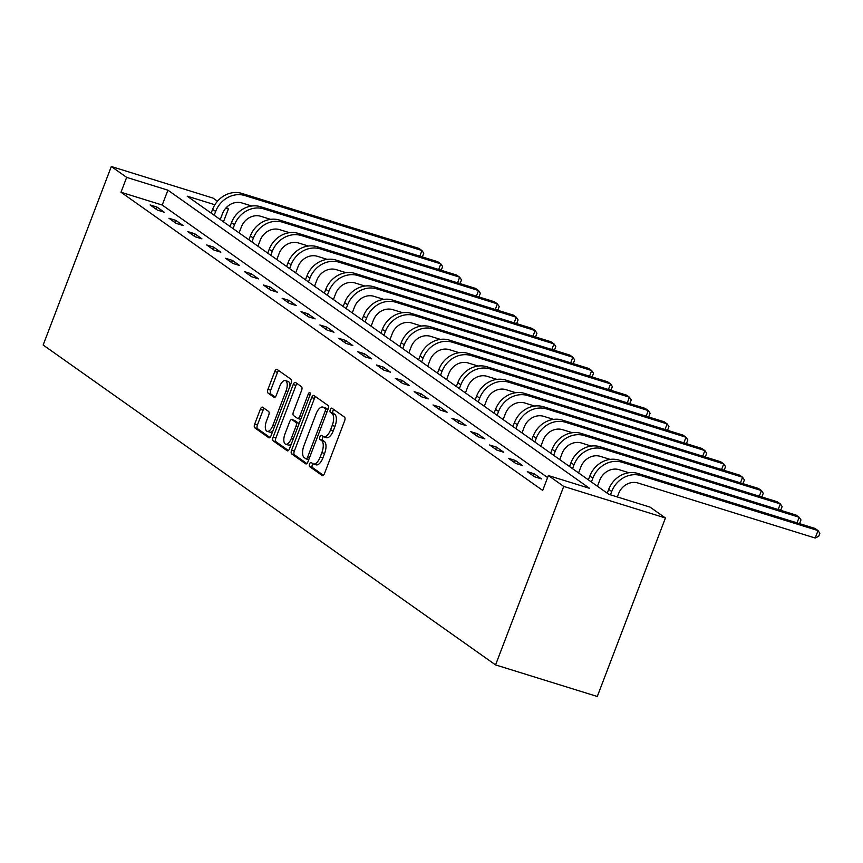 <?xml version="1.0" encoding="UTF-8"?>
<svg xmlns="http://www.w3.org/2000/svg" width="863" height="863" viewBox="0 0 863 863"><rect width="100%" height="100%" fill="white"/><g stroke="black" fill="none" stroke-linecap="round" stroke-linejoin="round"><path stroke-width="1.29" d="M309.569 463.981A2.211 0.982 -72.8 0 0 309.623 466.613L322.233 475.535A3.15 1.392 -72.8 0 0 322.406 475.621A3.15 1.392 -72.8 0 0 324.531 473.453L344.607 420.885A3.15 1.392 -72.8 0 0 344.531 417.131L331.921 408.21A2.211 0.982 -72.8 0 0 331.791 408.145A2.211 0.982 -72.8 0 0 330.313 409.666A2.211 0.982 -72.8 0 0 330.356 412.298L331.996 413.453A10.086 4.466 -72.8 0 1 332.223 425.481L330.551 429.86A10.086 4.466 -72.8 0 1 323.765 436.807A10.086 4.466 -72.8 0 1 323.183 436.527L321.554 435.373A2.211 0.982 -72.8 0 0 321.424 435.308A2.211 0.982 -72.8 0 0 319.936 436.829A2.211 0.982 -72.8 0 0 319.99 439.461L321.619 440.615A10.086 4.466 -72.8 0 1 321.856 452.644L320.184 457.023A10.086 4.466 -72.8 0 1 313.388 463.97A10.086 4.466 -72.8 0 1 312.816 463.679L311.187 462.525A2.211 0.982 -72.8 0 0 311.058 462.46A2.211 0.982 -72.8 0 0 309.569 463.981M312.935 463.755A2.211 0.982 -72.8 0 0 312.32 464.833A2.211 0.982 -72.8 0 0 312.374 467.466L323.398 475.265M333.668 409.45A2.211 0.982 -72.8 0 0 333.064 410.518A2.211 0.982 -72.8 0 0 333.107 413.15L334.747 414.305L331.996 413.453M323.301 436.602A2.211 0.982 -72.8 0 0 322.686 437.681A2.211 0.982 -72.8 0 0 322.74 440.313L324.369 441.468L321.619 440.615M262.622 407.239A3.15 1.392 -72.8 0 0 262.449 407.153A3.15 1.392 -72.8 0 0 260.324 409.321L254.693 424.067A3.15 1.392 -72.8 0 0 254.768 427.832L268.771 437.724A3.15 1.392 -72.8 0 0 268.943 437.821A3.15 1.392 -72.8 0 0 271.068 435.653L291.144 383.086A3.15 1.392 -72.8 0 0 291.068 379.321L277.066 369.429A3.15 1.392 -72.8 0 0 276.883 369.332A3.15 1.392 -72.8 0 0 274.768 371.511L267.962 389.321A3.15 1.392 -72.8 0 0 268.037 393.075L274.024 397.314A3.15 1.392 -72.8 0 0 274.207 397.401A3.15 1.392 -72.8 0 0 276.333 395.232L279.698 386.397A8.436 3.732 -72.8 0 1 285.373 380.594A8.436 3.732 -72.8 0 1 286.052 390.885L272.837 425.491A8.436 3.732 -72.8 0 1 267.163 431.306A8.436 3.732 -72.8 0 1 266.484 421.004L268.695 415.232A3.15 1.392 -72.8 0 0 268.62 411.478L262.622 407.239M547.606 477.541L162.222 205.049L120.982 192.244L126.667 177.379L111.316 166.516L43.15 345.017L495.567 664.909L597.282 696.484L665.438 517.983L650.087 507.131L608.846 494.326L187.152 196.149L214.876 204.758M120.982 192.244L542.687 490.421L548.372 475.545L563.722 486.408L495.567 664.909M291.597 450.162A3.15 1.392 -72.8 0 0 291.672 453.927L305.675 463.83A3.15 1.392 -72.8 0 0 305.858 463.916A3.15 1.392 -72.8 0 0 307.972 461.748L328.048 409.181A3.15 1.392 -72.8 0 0 327.972 405.427L313.97 395.524A3.15 1.392 -72.8 0 0 313.798 395.427A3.15 1.392 -72.8 0 0 311.672 397.606L291.597 450.162L294.348 451.015A3.15 1.392 -72.8 0 0 294.423 454.779L306.84 463.56M287.217 450.777L273.215 440.874A3.15 1.392 -72.8 0 1 273.15 437.12L293.215 384.553A3.15 1.392 -72.8 0 1 295.34 382.385A3.15 1.392 -72.8 0 1 295.524 382.471L301.511 386.71A3.15 1.392 -72.8 0 1 301.586 390.464L293.442 411.791A3.15 1.392 -72.8 0 0 293.517 415.545L297.487 418.361A3.15 1.392 -72.8 0 0 297.67 418.447A3.15 1.392 -72.8 0 0 299.795 416.279L308.264 394.078A2.211 0.982 -72.8 0 1 309.752 392.568A2.211 0.982 -72.8 0 1 309.925 395.254L289.526 448.695A3.15 1.392 -72.8 0 1 287.401 450.864A3.15 1.392 -72.8 0 1 287.217 450.777L287.606 450.896M541.446 478.911L534.186 473.787L527.315 471.651L534.575 476.775L541.446 478.911M522.59 465.578L515.33 460.443L508.458 458.318L515.707 463.442L522.59 465.578M503.722 452.244L496.473 447.11L489.601 444.974L496.851 450.108L503.722 452.244M484.866 438.9L477.606 433.776L470.734 431.64L477.994 436.775L484.866 438.9M465.998 425.567L458.749 420.443L451.878 418.307L459.127 423.431L465.998 425.567M447.142 412.234L439.893 407.099L433.01 404.974L440.27 410.098L447.142 412.234M428.285 398.9L421.025 393.765L414.154 391.629L421.414 396.764L428.285 398.9M409.418 385.556L402.169 380.432L395.297 378.296L402.546 383.431L409.418 385.556M390.561 372.223L383.301 367.099L376.43 364.963L383.69 370.087L390.561 372.223M371.705 358.889L364.445 353.765L357.573 351.629L364.822 356.753L371.705 358.889M352.838 345.556L345.588 340.421L338.717 338.296L345.966 343.42L352.838 345.556M333.981 332.223L326.721 327.088L319.849 324.952L327.109 330.087L333.981 332.223M315.114 318.879L307.864 313.754L300.993 311.619L308.242 316.753L315.114 318.879M296.257 305.545L289.008 300.421L282.125 298.285L289.385 303.409L296.257 305.545M277.401 292.212L270.141 287.077L263.269 284.952L270.529 290.076L277.401 292.212M258.533 278.878L251.284 273.744L244.412 271.608L251.662 276.743L258.533 278.878M239.677 265.534L232.417 260.41L225.545 258.274L232.805 263.409L239.677 265.534M220.82 252.201L213.56 247.077L206.689 244.941L213.938 250.065L220.82 252.201M201.953 238.868L194.704 233.744L187.832 231.608L195.081 236.732L201.953 238.868M183.096 225.534L175.836 220.399L168.965 218.263L176.225 223.398L183.096 225.534M164.229 212.201L156.98 207.066L150.108 204.93L157.357 210.065L164.229 212.201M111.316 166.516L213.032 198.091L217.476 201.23M226.365 207.519L228.382 208.954L225.793 208.145M223.463 221.834L228.382 208.954M548.372 475.545L589.602 488.35L167.907 190.173L126.667 177.379M563.722 486.408L665.438 517.983M162.222 205.049L167.907 190.173M534.186 473.787L533.366 475.934M515.33 460.443L514.51 462.59M496.473 447.11L495.653 449.256M477.606 433.776L476.786 435.923M458.749 420.443L457.929 422.59M439.893 407.099L439.073 409.245M421.025 393.765L420.205 395.912M402.169 380.432L401.349 382.579M383.301 367.099L382.482 369.245M364.445 353.765L363.625 355.912M345.588 340.421L344.769 342.568M326.721 327.088L325.901 329.235M307.864 313.754L307.045 315.901M289.008 300.421L288.188 302.568M270.141 287.077L269.321 289.224M251.284 273.744L250.464 275.89M232.417 260.41L231.597 262.557M213.56 247.077L212.74 249.224M194.704 233.744L193.884 235.879M175.836 220.399L175.016 222.546M156.98 207.066L156.16 209.213M313.388 463.97L316.138 464.823A10.086 4.466 -72.8 0 0 322.924 457.875L320.184 457.023M324.369 441.468A10.086 4.466 -72.8 0 1 324.596 453.496L322.924 457.875M323.765 436.807L326.516 437.66A10.086 4.466 -72.8 0 0 333.301 430.713L330.551 429.86M334.747 414.305A10.086 4.466 -72.8 0 1 334.973 426.333L333.301 430.713M315.556 396.635A3.15 1.392 -72.8 0 0 314.423 398.458L294.348 451.015M305.934 458.814A2.211 0.982 -72.8 0 0 306.052 458.879A2.211 0.982 -72.8 0 0 307.541 457.358L325.157 411.22A2.211 0.982 -72.8 0 0 325.114 408.587L323.388 407.368A10.086 4.466 -72.8 0 0 322.816 407.088A10.086 4.466 -72.8 0 0 316.02 414.035L303.981 445.567A10.086 4.466 -72.8 0 0 304.208 457.595L305.934 458.814M306.192 458.9L308.684 459.666A2.211 0.982 -72.8 0 0 308.749 459.709L306.052 458.879M327.929 409.494A2.211 0.982 -72.8 0 0 327.864 409.44L325.114 408.587M322.816 407.088L325.556 407.94A10.086 4.466 -72.8 0 1 326.138 408.221L327.864 409.44M288.393 450.508L275.966 441.727L273.215 440.874M297.099 383.593A3.15 1.392 -72.8 0 0 295.966 385.405L275.89 437.973A3.15 1.392 -72.8 0 0 275.966 441.727M297.875 418.479L300.238 419.213A3.15 1.392 -72.8 0 0 300.421 419.299A3.15 1.392 -72.8 0 0 300.745 419.321M284.995 433.906A8.436 3.732 -72.8 0 0 285.675 444.208A8.436 3.732 -72.8 0 0 291.349 438.393L295.998 426.203A3.15 1.392 -72.8 0 0 295.933 422.449L291.953 419.634A3.15 1.392 -72.8 0 0 291.77 419.547A3.15 1.392 -72.8 0 0 289.655 421.716L284.995 433.906M285.675 444.208L288.425 445.06A8.436 3.732 -72.8 0 0 291.403 443.787M299.03 423.798A3.15 1.392 -72.8 0 0 298.684 423.302L295.933 422.449M294.326 420.367A3.15 1.392 -72.8 0 1 294.52 420.4A3.15 1.392 -72.8 0 1 294.704 420.486L298.684 423.302M267.163 431.306L269.914 432.158A8.436 3.732 -72.8 0 0 272.891 430.885M289.979 386.139A8.436 3.732 -72.8 0 0 288.123 381.446L285.373 380.594M278.652 370.54A3.15 1.392 -72.8 0 0 277.508 372.363L270.712 390.173A3.15 1.392 -72.8 0 0 270.788 393.927L275.2 397.056M264.207 408.361A3.15 1.392 -72.8 0 0 263.075 410.173L257.444 424.92A3.15 1.392 -72.8 0 0 257.508 428.684L269.936 437.465M617.325 496.959L618.588 493.625A16.052 14.25 -54.7 0 1 638.016 483.021L815.19 538.027L818.038 530.594L640.853 475.589A24.078 21.37 125.3 0 0 611.716 491.5L610.443 494.823M815.19 538.027L818.717 536.268L819.85 533.291L818.038 530.594L815.017 528.447L637.833 473.453A24.078 21.37 125.3 0 0 608.695 489.364L607.239 493.183M597.455 486.268L599.731 480.292A16.052 14.25 -54.7 0 1 619.159 469.688L628.976 472.741M797.034 522.87L799.17 517.25L796.15 515.114L618.976 460.108A24.078 21.37 125.3 0 0 589.839 476.02L588.372 479.85M798.847 523.431L799.85 522.924L800.993 519.958L799.17 517.25L621.996 462.244A24.078 21.37 125.3 0 0 592.859 478.156L591.392 481.986M578.588 472.924L580.875 466.959A16.052 14.25 -54.7 0 1 600.292 456.354L610.119 459.396M778.167 509.537L780.314 503.916L777.293 501.781L600.109 446.775A24.078 21.37 125.3 0 0 570.972 462.687L569.515 466.505M779.979 510.098L780.993 509.591L782.126 506.613L780.314 503.916L603.14 448.911A24.078 21.37 125.3 0 0 573.992 464.823L572.536 468.652M559.731 459.591L562.007 453.625A16.052 14.25 -54.7 0 1 581.435 443.01L591.263 446.063M759.311 496.193L761.457 490.583L758.426 488.447L581.252 433.442A24.078 21.37 125.3 0 0 552.115 449.353L550.659 453.172M761.123 496.764L762.137 496.257L763.27 493.28L761.457 490.583L584.273 435.578A24.078 21.37 125.3 0 0 555.136 451.489L553.679 455.308M540.864 446.257L543.151 440.292A16.052 14.25 -54.7 0 1 562.579 429.677L572.396 432.73M740.443 482.859L742.59 477.25L739.569 475.114L562.396 420.108A24.078 21.37 125.3 0 0 533.248 436.02L531.791 439.839M742.266 483.42L743.27 482.924L744.413 479.947L742.59 477.25L565.416 422.244A24.078 21.37 125.3 0 0 536.279 438.156L534.812 441.975M522.007 432.924L524.283 426.948A16.052 14.25 -54.7 0 1 543.712 416.344L553.539 419.396M721.587 469.526L723.733 463.906L720.713 461.77L543.528 406.764A24.078 21.37 125.3 0 0 514.391 422.676L512.935 426.505M723.399 470.087L724.413 469.58L725.546 466.613L723.733 463.906L546.549 408.911A24.078 21.37 125.3 0 0 517.412 424.823L515.955 428.641M503.151 419.58L505.427 413.614A16.052 14.25 -54.7 0 1 524.855 403.01L534.672 406.052M702.73 456.193L704.866 450.572L701.846 448.436L524.672 393.431A24.078 21.37 125.3 0 0 495.535 409.342L494.068 413.172M704.542 456.754L705.546 456.247L706.689 453.269L704.866 450.572L527.692 395.567A24.078 21.37 125.3 0 0 498.555 411.478L497.099 415.308M484.283 406.246L486.57 400.281A16.052 14.25 -54.7 0 1 505.988 389.677L515.815 392.719M683.863 442.859L686.009 437.239L682.989 435.103L505.804 380.098A24.078 21.37 125.3 0 0 476.667 396.009L475.211 399.828M685.686 443.42L686.689 442.913L687.822 439.936L686.009 437.239L508.836 382.233A24.078 21.37 125.3 0 0 479.699 398.145L478.231 401.964M465.427 392.913L467.703 386.948A16.052 14.25 -54.7 0 1 487.131 376.333L496.959 379.386M665.006 429.515L667.153 423.906L664.132 421.77L486.948 366.764A24.078 21.37 125.3 0 0 457.811 382.676L456.354 386.495M666.819 430.087L667.833 429.58L668.965 426.602L667.153 423.906L489.968 368.9A24.078 21.37 125.3 0 0 460.831 384.812L459.375 388.63M446.57 379.58L448.846 373.603A16.052 14.25 -54.7 0 1 468.275 362.999L478.091 366.052M646.15 416.182L648.286 410.572L645.265 408.426L468.091 353.42A24.078 21.37 125.3 0 0 438.954 369.332L437.487 373.161M647.962 416.743L648.965 416.246L650.109 413.269L648.286 410.572L471.112 355.567A24.078 21.37 125.3 0 0 441.975 371.478L440.508 375.297M427.703 366.246L429.99 360.27A16.052 14.25 -54.7 0 1 449.407 349.666L459.235 352.719M627.282 402.848L629.429 397.228L626.409 395.092L449.224 340.087A24.078 21.37 125.3 0 0 420.087 355.998L418.631 359.828M629.095 403.409L630.109 402.902L631.241 399.936L629.429 397.228L452.255 342.223A24.078 21.37 125.3 0 0 423.107 358.134L421.651 361.964M408.846 352.902L411.122 346.937A16.052 14.25 -54.7 0 1 430.551 336.333L440.378 339.375M608.426 389.515L610.573 383.895L607.541 381.759L430.367 326.753A24.078 21.37 125.3 0 0 401.23 342.665L399.774 346.484M610.238 390.076L611.252 389.569L612.385 386.592L610.573 383.895L433.388 328.889A24.078 21.37 125.3 0 0 404.251 344.801L402.794 348.63M389.979 339.569L392.266 333.603A16.052 14.25 -54.7 0 1 411.694 322.989L421.511 326.041M589.558 376.171L591.705 370.561L588.685 368.425L411.511 313.42A24.078 21.37 125.3 0 0 382.363 329.332L380.907 333.15M591.382 376.743L592.385 376.236L593.528 373.258L591.705 370.561L414.531 315.556A24.078 21.37 125.3 0 0 385.394 331.468L383.927 335.286M371.122 326.236L373.399 320.259A16.052 14.25 -54.7 0 1 392.827 309.655L402.654 312.708M570.702 362.838L572.849 357.228L569.828 355.081L392.643 300.087A24.078 21.37 125.3 0 0 363.506 315.998L362.05 319.817M572.514 363.399L573.528 362.902L574.661 359.925L572.849 357.228L395.664 302.223A24.078 21.37 125.3 0 0 366.527 318.134L365.071 321.953M352.266 312.902L354.542 306.926A16.052 14.25 -54.7 0 1 373.97 296.322L383.787 299.375M551.845 349.504L553.981 343.884L550.961 341.748L373.787 286.743A24.078 21.37 125.3 0 0 344.65 302.654L343.183 306.484M553.658 350.065L554.661 349.558L555.804 346.592L553.981 343.884L376.807 288.878A24.078 21.37 125.3 0 0 347.67 304.79L346.214 308.62M333.398 299.558L335.685 293.593A16.052 14.25 -54.7 0 1 355.103 282.988L364.93 286.031M532.978 336.171L535.125 330.551L532.104 328.415L354.92 273.409A24.078 21.37 125.3 0 0 325.783 289.321L324.326 293.15M534.801 336.732L535.804 336.225L536.937 333.247L535.125 330.551L357.951 275.545A24.078 21.37 125.3 0 0 328.814 291.457L327.347 295.286M314.542 286.225L316.818 280.259A16.052 14.25 -54.7 0 1 336.246 269.644L346.074 272.697M514.121 322.838L516.268 317.217L513.248 315.081L336.063 260.076A24.078 21.37 125.3 0 0 306.926 275.987L305.47 279.806M515.934 323.398L516.948 322.891L518.08 319.914L516.268 317.217L339.083 262.212A24.078 21.37 125.3 0 0 309.946 278.123L308.49 281.942M295.685 272.891L297.962 266.926A16.052 14.25 -54.7 0 1 317.39 256.311L327.206 259.364M495.265 309.493L497.401 303.884L494.38 301.748L317.206 246.742A24.078 21.37 125.3 0 0 288.069 262.654L286.602 266.473M497.077 310.065L498.08 309.558L499.224 306.581L497.401 303.884L320.227 248.878A24.078 21.37 125.3 0 0 291.09 264.79L289.623 268.609M276.818 259.558L279.105 253.582A16.052 14.25 -54.7 0 1 298.522 242.978L308.35 246.031M476.398 296.16L478.544 290.54L475.524 288.404L298.339 233.398A24.078 21.37 125.3 0 0 269.202 249.31L267.746 253.139M478.21 296.721L479.224 296.214L480.357 293.247L478.544 290.54L301.37 235.545A24.078 21.37 125.3 0 0 272.223 251.457L270.766 255.275M257.961 246.214L260.238 240.248A16.052 14.25 -54.7 0 1 279.666 229.644L289.493 232.686M457.541 282.827L459.688 277.206L456.656 275.07L279.483 220.065A24.078 21.37 125.3 0 0 250.346 235.977L248.889 239.806M459.353 283.388L460.367 282.881L461.5 279.903L459.688 277.206L282.503 222.201A24.078 21.37 125.3 0 0 253.366 238.112L251.91 241.942M239.094 232.881L241.381 226.915A16.052 14.25 -54.7 0 1 260.809 216.311L270.626 219.353M438.674 269.493L440.82 263.873L437.8 261.737L260.626 206.732A24.078 21.37 125.3 0 0 231.478 222.643L230.022 226.462M440.497 270.054L441.5 269.547L442.643 266.57L440.82 263.873L263.647 208.868A24.078 21.37 125.3 0 0 234.509 224.779L233.042 228.598M220.238 219.547L222.514 213.582A16.052 14.25 -54.7 0 1 241.942 202.967L251.769 206.02M419.817 256.149L421.964 250.54L418.943 248.404L241.759 193.398A24.078 21.37 125.3 0 0 212.622 209.31L211.165 213.129M421.629 256.721L422.643 256.214L423.776 253.237L421.964 250.54L244.779 195.534A24.078 21.37 125.3 0 0 215.642 211.446L214.186 215.265M312.374 467.466L309.623 466.613M333.107 413.15L330.356 412.298M322.74 440.313L319.99 439.461M324.596 453.496L321.856 452.644M334.973 426.333L332.223 425.481M314.423 398.458L311.672 397.606M294.423 454.779L291.672 453.927M309.429 457.94L307.541 457.358M327.045 411.802L325.157 411.22M326.138 408.221L323.388 407.368M275.89 437.973L273.15 437.12M295.966 385.405L293.215 384.553M301.683 416.861L299.795 416.279M310.119 394.661L308.264 394.078M293.237 438.987L291.349 438.393M297.886 426.786L295.998 426.203M294.704 420.486L291.953 419.634M274.725 426.085L272.837 425.491M287.94 391.478L286.052 390.885M270.788 393.927L268.037 393.075M270.712 390.173L267.962 389.321M277.508 372.363L274.768 371.511M257.508 428.684L254.768 427.832M257.444 424.92L254.693 424.067M263.075 410.173L260.324 409.321M611.716 491.5L608.695 489.364M640.853 475.589L637.833 473.453M592.859 478.156L589.839 476.02M621.996 462.244L618.976 460.108M573.992 464.823L570.972 462.687M603.14 448.911L600.109 446.775M555.136 451.489L552.115 449.353M584.273 435.578L581.252 433.442M536.279 438.156L533.248 436.02M565.416 422.244L562.396 420.108M517.412 424.823L514.391 422.676M546.549 408.911L543.528 406.764M498.555 411.478L495.535 409.342M527.692 395.567L524.672 393.431M479.699 398.145L476.667 396.009M508.836 382.233L505.804 380.098M460.831 384.812L457.811 382.676M489.968 368.9L486.948 366.764M441.975 371.478L438.954 369.332M471.112 355.567L468.091 353.42M423.107 358.134L420.087 355.998M452.255 342.223L449.224 340.087M404.251 344.801L401.23 342.665M433.388 328.889L430.367 326.753M385.394 331.468L382.363 329.332M414.531 315.556L411.511 313.42M366.527 318.134L363.506 315.998M395.664 302.223L392.643 300.087M347.67 304.79L344.65 302.654M376.807 288.878L373.787 286.743M328.814 291.457L325.783 289.321M357.951 275.545L354.92 273.409M309.946 278.123L306.926 275.987M339.083 262.212L336.063 260.076M291.09 264.79L288.069 262.654M320.227 248.878L317.206 246.742M272.223 251.457L269.202 249.31M301.37 235.545L298.339 233.398M253.366 238.112L250.346 235.977M282.503 222.201L279.483 220.065M234.509 224.779L231.478 222.643M263.647 208.868L260.626 206.732M215.642 211.446L212.622 209.31M244.779 195.534L241.759 193.398M300.421 419.299L297.67 418.447M294.52 420.4L291.77 419.547"/></g></svg>
